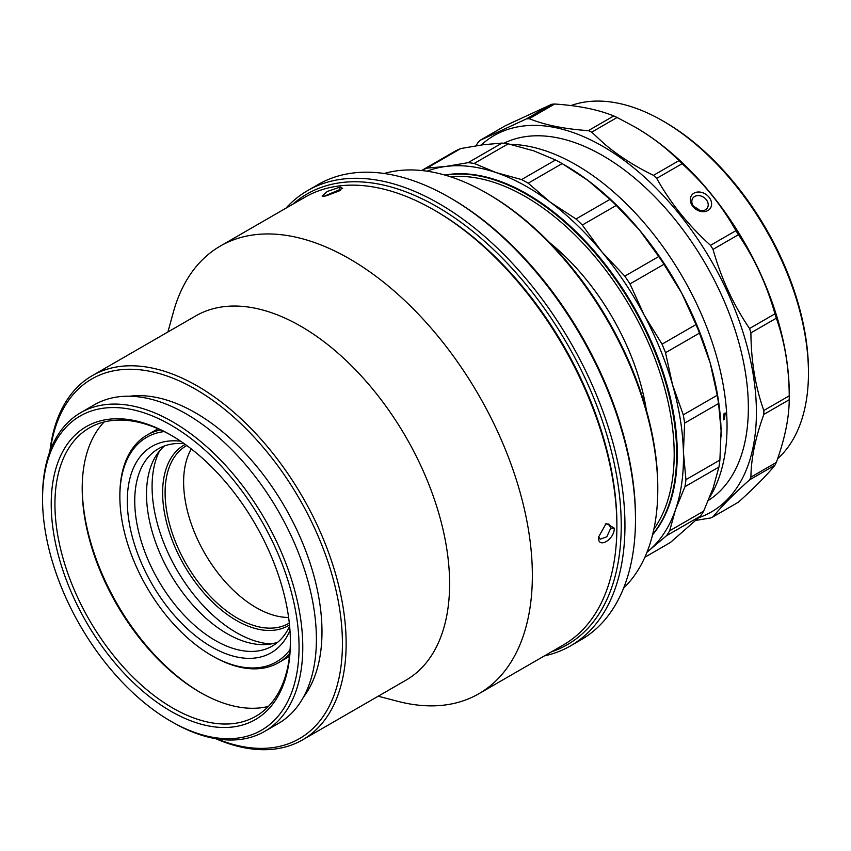 <?xml version="1.0" encoding="UTF-8"?>
<svg xmlns="http://www.w3.org/2000/svg" width="851" height="851" viewBox="0 0 851 851"><rect width="100%" height="100%" fill="white"/><g stroke="black" fill="none" stroke-linecap="round" stroke-linejoin="round"><path stroke-width="1.28" d="M289.968 630.495A119.161 68.803 60 0 1 211.569 646.888A119.161 68.803 60 0 1 128.778 519.94A119.161 68.803 60 0 1 180.699 441.233M184.273 443.711A113.906 65.761 -120 0 0 158.329 448.796A113.906 65.761 -120 0 0 140.872 540.077A113.906 65.761 -120 0 0 215.282 640.452A113.906 65.761 -120 0 0 272.235 646.09A113.906 65.761 -120 0 0 289.617 626.166M164.19 431.585A129.682 74.867 -120 0 0 119.863 496.654A129.682 74.867 -120 0 0 211.559 655.472A129.682 74.867 -120 0 0 290.074 649.621M212.803 656.185L211.559 655.472A129.682 74.867 -120 0 0 211.569 655.472L212.803 656.195A131.426 75.877 60 0 1 212.803 656.185A131.426 75.877 60 0 0 278.522 662.695L289.468 656.376M289.776 653.462A131.426 75.877 60 0 1 278.522 662.695M289.5 624.974A104.269 60.198 60 0 1 236.344 620.422A104.269 60.198 60 0 1 167.955 527.599A104.269 60.198 60 0 1 185.252 444.403M186.794 445.52A102.514 59.187 -120 0 0 186.326 445.786A102.514 59.187 -120 0 0 170.615 527.939A102.514 59.187 -120 0 0 237.589 618.273A102.514 59.187 -120 0 0 288.84 623.347A102.514 59.187 -120 0 0 289.308 623.081M653.898 529.077A210.293 121.416 -120 0 0 654.451 357.324A210.293 121.416 -120 0 0 525.492 196.645A210.293 121.416 -120 0 0 450.498 176.785M445.435 175.221A212.048 122.427 60 0 1 526.726 194.496A212.048 122.427 60 0 1 658.397 360.824A212.048 122.427 60 0 1 652.706 534.247M549.682 242.716A174.37 100.673 60 0 1 646.388 410.214M277.82 642.165A113.906 65.761 60 0 1 227.057 633.655A113.906 65.761 60 0 1 154.339 538.651A113.906 65.761 60 0 1 164.52 445.924M270.926 643.973A119.161 68.803 60 0 1 236.344 632.58A119.161 68.803 60 0 1 159.509 450.987M288.606 617.454A102.514 59.187 60 0 1 256.108 607.582A102.514 59.187 60 0 1 191.315 448.934M119.863 496.654L119.863 495.218A131.426 75.877 60 0 1 147.085 435.052A131.426 75.877 60 0 1 160.722 429.925M551.384 651.866A260.236 150.244 -120 0 0 611.029 449.871A260.236 150.244 -120 0 0 437.223 206.836A260.236 150.244 -120 0 0 292.904 204.166M285.947 208.187A262.863 151.765 60 0 1 307.647 190.592A262.863 151.765 60 0 1 439.073 203.612A262.863 151.765 60 0 1 610.805 435.244A262.863 151.765 60 0 1 570.51 645.888A262.863 151.765 60 0 1 544.417 655.887M451.477 198.602L449.615 197.528L451.466 198.602A260.236 150.244 60 0 1 451.477 198.602A260.236 150.244 60 0 1 635.484 517.323L635.484 519.472A262.863 151.765 -120 0 0 449.615 197.528L449.615 197.528A262.863 151.765 -120 0 0 318.178 184.507L307.647 190.592M570.51 645.888L581.042 639.803A262.863 151.765 -120 0 0 635.484 519.472M623.581 588.147A241.833 139.628 -120 0 0 657.791 489.421L657.791 487.272A239.205 138.107 60 0 0 488.644 194.315L486.793 193.241A241.833 139.628 -120 0 0 384.184 173.498M657.791 489.421A241.833 139.628 -120 0 0 486.783 193.241L488.644 194.315M724.446 419.383L725.222 412.99L724.095 413.469L723.339 419.873L724.446 419.383M510.483 144.34A213.356 123.182 60 0 1 684.63 280.617A213.356 123.182 60 0 1 709.702 497.271M421.926 170.338A223.43 129.001 60 0 1 424.383 169.189A223.43 129.001 60 0 1 426.894 168.126L460.838 148.521A223.43 129.001 -120 0 0 458.338 149.585A223.43 129.001 -120 0 0 455.881 150.733L421.926 170.338M662.057 344.166A223.43 129.001 60 0 1 665.525 352.697L699.479 333.092A223.43 129.001 -120 0 0 696.012 324.561L662.057 344.166L644.164 315.104A220.803 127.48 -120 0 0 601.689 251.662A220.803 127.48 -120 0 0 550.257 202.166A220.803 127.48 -120 0 0 496.048 172.572A220.803 127.48 -120 0 0 445.616 166.477A220.803 127.48 -120 0 0 427.074 171.189M685.938 479.656A223.43 129.001 60 0 1 684.97 486.676L718.925 467.071A223.43 129.001 -120 0 0 719.893 460.061L685.938 479.656L683.427 452.455A220.803 127.48 -120 0 0 672.556 384.843A220.803 127.48 -120 0 0 644.164 315.104L629.995 283.904L663.95 264.299A223.43 129.001 -120 0 0 658.748 256.534L639.367 229.908L616.252 205.431A223.43 129.001 -120 0 0 609.965 199.379L576.01 218.984A223.43 129.001 60 0 1 582.307 225.036L616.252 205.431M700.479 516.1A223.43 129.001 -120 0 0 703.639 511.185L669.684 530.79A223.43 129.001 60 0 1 666.524 535.705L700.479 516.1L670.439 542.459L644.888 557.224M508.185 143.83A223.43 129.001 -120 0 0 502.016 143.085L468.061 162.679A223.43 129.001 60 0 1 474.23 163.435L508.185 143.83L533.715 150.829L555.533 159.977L521.578 179.572A223.43 129.001 60 0 1 528.205 183.199L562.16 163.594A223.43 129.001 -120 0 0 555.533 159.977M718.574 403.512A223.43 129.001 -120 0 0 717.244 395.247L683.289 414.841A223.43 129.001 60 0 1 684.619 423.117L718.574 403.512L721.095 430.712A220.803 127.48 60 0 1 721.148 435.669A220.803 127.48 60 0 1 721.148 436.361M665.525 352.697L672.556 384.843L683.289 414.841M684.97 486.676L675.471 509.802A220.803 127.48 -120 0 0 683.427 452.455L684.619 423.117M666.524 535.705L649.653 549.959A220.803 127.48 -120 0 0 675.471 509.802L669.684 530.79M647.026 552.161A220.803 127.48 -120 0 0 649.653 549.959L646.951 552.352M426.894 168.126L445.616 166.477L468.061 162.679M474.23 163.435L496.048 172.572L521.578 179.572M528.205 183.199L550.257 202.166L576.01 218.984M582.307 225.036L601.689 251.662L624.804 276.139A223.43 129.001 60 0 1 629.995 283.904M717.244 395.247L710.223 363.09A220.803 127.48 60 0 1 721.095 430.712L719.893 460.061M703.639 511.185L713.138 488.059L718.925 467.071M502.016 143.085L483.294 144.723L460.838 148.521M563.319 164.254L565.021 165.243A220.803 127.48 60 0 1 587.924 180.412L562.16 163.594M609.965 199.379L587.924 180.412A220.803 127.48 60 0 1 639.367 229.908A220.803 127.48 60 0 1 681.842 293.361L663.95 264.299M444.892 175.072A212.048 122.427 60 0 1 633.367 306.062A212.048 122.427 60 0 1 652.579 534.79M696.012 324.561L681.842 293.361A220.803 127.48 60 0 1 710.223 363.09L699.479 333.092M658.748 256.534L624.804 276.139M706.224 199.581A8.765 6.914 35.1 0 0 694.661 196.485A8.765 6.914 35.1 0 0 692.852 198.123A8.765 6.914 35.1 0 0 693.831 206.74A8.765 6.914 35.1 0 0 705.394 209.835A8.765 6.914 35.1 0 0 707.192 208.197A8.765 6.914 35.1 0 0 706.224 199.581M693.98 193.166A11.393 8.989 -144.9 0 1 709.011 197.187A11.393 8.989 -144.9 0 1 707.926 210.516A11.393 8.989 -144.9 0 1 692.895 206.495A11.393 8.989 -144.9 0 1 693.98 193.166M699.096 209.718L693.331 206.07M662.855 120.927L664.705 121.991A203.283 117.364 60 0 1 664.716 121.991A203.283 117.364 60 0 1 808.45 370.962L808.45 373.11A205.91 118.885 -120 0 0 662.855 120.916L662.855 120.916A205.91 118.885 -120 0 0 571 105.567M777.623 458.763A205.91 118.885 -120 0 0 808.45 373.11M475.932 145.798L478.166 142.287A222.558 128.49 60 0 1 480.145 140.287L505.547 125.618L551.735 104.269A222.558 128.49 60 0 1 554.65 104.013C578.382 105.598 598.083 109.577 613.752 115.959A222.558 128.49 60 0 1 617.092 117.481L635.591 127.363A217.303 125.459 60 0 1 789.239 393.492L789.239 397.789A222.558 128.49 60 0 1 789.239 399.725C789.068 418.171 784.76 439.073 776.314 462.455A222.558 128.49 60 0 1 774.942 465.22C766.942 475.103 754.763 487.432 738.423 502.175L713.021 516.844A222.558 128.49 60 0 1 710.511 518.004L696.012 520.365M635.591 127.363L634.123 126.512C651.43 136.511 666.354 147.893 678.896 160.669A222.558 128.49 60 0 1 682.098 163.711C704.085 183.561 722.02 205.878 735.913 230.664A222.558 128.49 60 0 1 738.423 234.706C754.667 258.598 766.836 284.979 774.942 313.849A222.558 128.49 60 0 1 776.314 318.189C784.718 341.591 789.026 367.472 789.239 395.843A222.558 128.49 60 0 1 789.239 397.789M481.219 145.01A217.303 125.459 60 0 1 602.753 146.319A217.303 125.459 60 0 1 747.721 348.623A217.303 125.459 60 0 1 698.862 517.663M713.021 516.844C721.02 506.951 733.2 494.633 749.54 479.879L774.942 465.22M776.314 462.455L750.912 477.124A222.558 128.49 60 0 1 749.54 479.879M750.912 477.124C751.082 458.678 755.39 437.765 763.836 414.394L789.239 399.725M789.239 395.843L763.836 410.501A222.558 128.49 60 0 1 763.836 414.394M763.836 410.501C755.422 387.109 751.114 361.228 750.912 332.858L776.314 318.189M774.942 313.849L749.54 328.518A222.558 128.49 60 0 1 750.912 332.858M749.54 328.518C733.296 304.626 721.127 278.245 713.021 249.375L738.423 234.706M735.913 230.664L710.511 245.333A222.558 128.49 60 0 1 713.021 249.375M710.511 245.333C688.533 225.483 670.588 203.166 656.695 178.38L682.098 163.711M678.896 160.669L653.494 175.327A222.558 128.49 60 0 1 656.695 178.38M653.494 175.327C634.803 166.275 618.379 155.754 604.221 143.776L591.69 132.15L617.092 117.481M503.835 143.266A205.91 118.885 60 0 1 602.753 155.616A205.91 118.885 60 0 1 736.519 334.571A205.91 118.885 60 0 1 708.415 500.42M551.735 104.269L526.333 118.938A222.558 128.49 60 0 1 529.248 118.672L554.65 104.013M613.752 115.959L588.349 130.629A222.558 128.49 60 0 1 591.69 132.15M588.349 130.629C564.607 129.033 544.906 125.054 529.248 118.672M526.333 118.938L480.145 140.287M598.455 537.258L606.189 523.386L614.273 528.141C614.571 539.64 597.785 549.352 598.455 537.258L598.466 537.694M598.476 536.524L600.104 539.204L606.795 536.832L610.763 528.099L608.869 524.035L605.242 524.003M324.284 196.209L322.114 196.07L327.273 191.454L340.113 187.082L342.634 188.369L324.284 196.209M340.56 190.401L325.763 196.017M172.657 722.286L170.796 721.222A181.38 104.716 -120 0 0 170.806 721.222A181.38 104.716 -120 0 0 299.052 647.175A181.38 104.716 -120 0 0 170.806 425.032A181.38 104.716 -120 0 0 42.55 499.08A181.38 104.716 -120 0 0 170.796 721.222L172.657 722.297A184.007 106.237 60 0 1 172.657 722.286L172.657 722.286A184.007 106.237 60 0 0 264.661 731.403L278.288 723.531A184.007 106.237 60 0 0 306.498 576.095A184.007 106.237 60 0 0 186.295 413.948A184.007 106.237 60 0 0 94.291 404.831L80.664 412.703A184.007 106.237 60 0 1 172.657 421.809A184.007 106.237 60 0 1 292.872 583.956A184.007 106.237 60 0 1 264.661 731.403M435.978 211.122L434.127 210.048L435.978 211.122A255.853 147.723 60 0 1 616.89 524.482L616.89 526.62A258.481 149.233 -120 0 0 434.127 210.048A258.481 149.233 -120 0 0 434.116 210.048A258.481 149.233 -120 0 0 304.881 197.251L220.335 246.056A258.481 149.233 60 0 1 349.58 258.864A258.481 149.233 60 0 1 518.44 486.634A258.481 149.233 60 0 1 478.815 693.767A258.481 149.233 60 0 1 397.874 701.341L378.195 696.203M478.815 693.767L563.362 644.952A258.481 149.233 -120 0 0 616.89 526.62M170.806 711.202A169.104 97.631 60 0 1 51.22 504.09A169.104 97.631 60 0 1 170.806 435.052L170.806 435.052A169.104 97.631 60 0 1 290.382 642.165A169.104 97.631 60 0 1 170.806 711.202M171.732 435.595A166.477 96.12 -120 0 0 89.419 427.872A166.477 96.12 -120 0 0 63.899 561.277A166.477 96.12 -120 0 0 172.657 707.979A166.477 96.12 -120 0 0 255.896 716.234A166.477 96.12 -120 0 0 290.372 641.08M82.207 487.283A169.104 97.631 -120 0 0 200.847 692.778M268.405 706.415A166.477 96.12 60 0 1 199.921 692.246L199.921 692.246A166.477 96.12 60 0 1 82.207 488.346A166.477 96.12 60 0 1 104.173 421.958M216.899 738.881A207.665 119.895 -120 0 0 342.038 631.038A207.665 119.895 -120 0 0 195.581 389.258A207.665 119.895 -120 0 0 50.305 450.328M49.869 451.477A210.293 121.416 60 0 1 92.302 375.631A210.293 121.416 60 0 1 197.443 386.046A210.293 121.416 60 0 1 334.826 571.351A210.293 121.416 60 0 1 302.584 739.859A210.293 121.416 60 0 1 215.686 738.679M129.724 396.226A178.742 103.205 60 0 1 195.581 412.873A178.742 103.205 60 0 1 305.817 551.044A178.742 103.205 60 0 1 303.456 697.16M92.302 375.631L195.773 315.891A210.293 121.416 60 0 1 300.914 326.305A210.293 121.416 60 0 1 438.286 511.611A210.293 121.416 60 0 1 406.055 680.13L302.584 739.859M167.913 331.975L173.306 312.37A258.481 149.233 60 0 1 220.335 246.056M42.55 499.08L42.55 496.931A184.007 106.237 60 0 1 80.664 412.703M614.273 528.141L610.763 528.099M340.113 187.082L339.294 190.379M147.085 435.052L158.041 428.734M664.716 121.991L662.855 120.916"/></g></svg>
